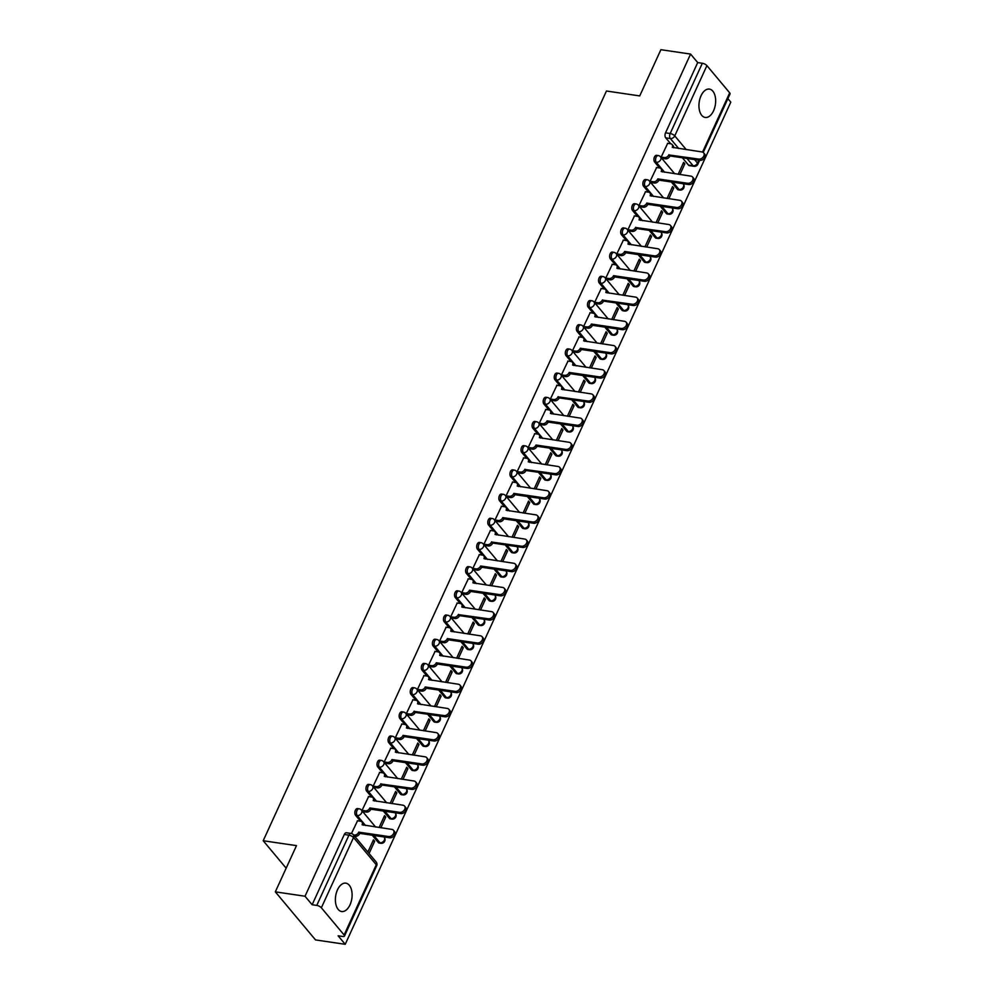 <?xml version="1.0" encoding="UTF-8"?>
<svg xmlns="http://www.w3.org/2000/svg" width="994" height="994" viewBox="0 0 994 994"><rect width="100%" height="100%" fill="white"/><g stroke="black" fill="none" stroke-linecap="round" stroke-linejoin="round"><path stroke-width="1.49" d="M350.012 904.838A14.338 8.188 98.4 0 0 345.837 883.157A14.338 8.188 98.4 0 0 337.475 889.841A14.338 8.188 98.4 0 0 341.65 911.523A14.338 8.188 98.4 0 0 350.012 904.838M713.568 110.769A14.338 8.188 98.4 0 0 709.381 89.087A14.338 8.188 98.4 0 0 701.031 95.772A14.338 8.188 98.4 0 0 705.206 117.454A14.338 8.188 98.4 0 0 713.568 110.769M357.529 808.569A3.678 2.1 98.4 0 0 355.38 810.284A3.678 2.1 98.4 0 0 355.566 815.304L357.206 815.552A3.678 2.1 -81.6 0 1 357.02 810.52A3.678 2.1 -81.6 0 1 359.169 808.805L357.529 808.569M368.6 784.378A3.678 2.1 98.4 0 0 366.463 786.092A3.678 2.1 98.4 0 0 366.649 791.112L368.289 791.361A3.678 2.1 -81.6 0 1 368.103 786.329A3.678 2.1 -81.6 0 1 370.24 784.614L368.6 784.378M379.683 760.186A3.678 2.1 98.4 0 0 377.534 761.889A3.678 2.1 98.4 0 0 377.72 766.921L379.36 767.157A3.678 2.1 -81.6 0 1 379.174 762.137A3.678 2.1 -81.6 0 1 381.323 760.422L379.683 760.186M390.754 735.982A3.678 2.1 98.4 0 0 388.617 737.697A3.678 2.1 98.4 0 0 388.803 742.729L390.443 742.965A3.678 2.1 -81.6 0 1 390.257 737.946A3.678 2.1 -81.6 0 1 392.394 736.231L390.754 735.982M401.837 711.791A3.678 2.1 98.4 0 0 399.687 713.506A3.678 2.1 98.4 0 0 399.874 718.525L401.514 718.774A3.678 2.1 -81.6 0 1 401.327 713.742A3.678 2.1 -81.6 0 1 403.477 712.039L401.837 711.791M412.908 687.599A3.678 2.1 98.4 0 0 410.771 689.314A3.678 2.1 98.4 0 0 410.957 694.334L412.597 694.582A3.678 2.1 -81.6 0 1 412.411 689.55A3.678 2.1 -81.6 0 1 414.548 687.836L412.908 687.599M423.991 663.408A3.678 2.1 98.4 0 0 421.841 665.123A3.678 2.1 98.4 0 0 422.028 670.142L423.668 670.378A3.678 2.1 -81.6 0 1 423.481 665.359A3.678 2.1 -81.6 0 1 425.631 663.644L423.991 663.408M435.061 639.204A3.678 2.1 98.4 0 0 432.924 640.919A3.678 2.1 98.4 0 0 433.111 645.951L434.751 646.187A3.678 2.1 -81.6 0 1 434.564 641.167A3.678 2.1 -81.6 0 1 436.701 639.453L435.061 639.204M446.144 615.013A3.678 2.1 98.4 0 0 443.995 616.727A3.678 2.1 98.4 0 0 444.181 621.747L445.821 621.995A3.678 2.1 -81.6 0 1 445.635 616.976A3.678 2.1 -81.6 0 1 447.785 615.261L446.144 615.013M457.215 590.821A3.678 2.1 98.4 0 0 455.078 592.536A3.678 2.1 98.4 0 0 455.264 597.556L456.905 597.804A3.678 2.1 -81.6 0 1 456.718 592.772A3.678 2.1 -81.6 0 1 458.855 591.057L457.215 590.821M468.298 566.63A3.678 2.1 98.4 0 0 466.149 568.344A3.678 2.1 98.4 0 0 466.335 573.364L467.975 573.6A3.678 2.1 -81.6 0 1 467.789 568.58A3.678 2.1 -81.6 0 1 469.938 566.866L468.298 566.63M479.369 542.426A3.678 2.1 98.4 0 0 477.232 544.14A3.678 2.1 98.4 0 0 477.418 549.173L479.058 549.409A3.678 2.1 -81.6 0 1 478.872 544.389A3.678 2.1 -81.6 0 1 481.009 542.674L479.369 542.426M490.452 518.234A3.678 2.1 98.4 0 0 488.302 519.949A3.678 2.1 98.4 0 0 488.489 524.981L490.141 525.217A3.678 2.1 -81.6 0 1 489.943 520.197A3.678 2.1 -81.6 0 1 492.092 518.483L490.452 518.234M501.523 494.043A3.678 2.1 98.4 0 0 499.386 495.757A3.678 2.1 98.4 0 0 499.572 500.777L501.212 501.026A3.678 2.1 -81.6 0 1 501.026 495.994A3.678 2.1 -81.6 0 1 503.163 494.279L501.523 494.043M512.606 469.851A3.678 2.1 98.4 0 0 510.456 471.566A3.678 2.1 98.4 0 0 510.643 476.586L512.295 476.834A3.678 2.1 -81.6 0 1 512.096 471.802A3.678 2.1 -81.6 0 1 514.246 470.087L512.606 469.851M523.676 445.647A3.678 2.1 98.4 0 0 521.539 447.362A3.678 2.1 98.4 0 0 521.726 452.394L523.366 452.63A3.678 2.1 -81.6 0 1 523.179 447.611A3.678 2.1 -81.6 0 1 525.317 445.896L523.676 445.647M534.76 421.456A3.678 2.1 98.4 0 0 532.61 423.171A3.678 2.1 98.4 0 0 532.796 428.203L534.449 428.439A3.678 2.1 -81.6 0 1 534.25 423.419A3.678 2.1 -81.6 0 1 536.4 421.704L534.76 421.456M545.83 397.265A3.678 2.1 98.4 0 0 543.693 398.979A3.678 2.1 98.4 0 0 543.88 403.999L545.52 404.247A3.678 2.1 -81.6 0 1 545.333 399.215A3.678 2.1 -81.6 0 1 547.47 397.501L545.83 397.265M556.913 373.073A3.678 2.1 98.4 0 0 554.764 374.788A3.678 2.1 98.4 0 0 554.95 379.807L556.603 380.056A3.678 2.1 -81.6 0 1 556.404 375.024A3.678 2.1 -81.6 0 1 558.553 373.309L556.913 373.073M567.984 348.882A3.678 2.1 98.4 0 0 565.847 350.584A3.678 2.1 98.4 0 0 566.033 355.616L567.673 355.852A3.678 2.1 -81.6 0 1 567.487 350.832A3.678 2.1 -81.6 0 1 569.637 349.118L567.984 348.882M579.067 324.678A3.678 2.1 98.4 0 0 576.918 326.392A3.678 2.1 98.4 0 0 577.104 331.424L578.756 331.661A3.678 2.1 -81.6 0 1 578.558 326.641A3.678 2.1 -81.6 0 1 580.707 324.926L579.067 324.678M590.138 300.486A3.678 2.1 98.4 0 0 588.001 302.201A3.678 2.1 98.4 0 0 588.187 307.221L589.827 307.469A3.678 2.1 -81.6 0 1 589.641 302.437A3.678 2.1 -81.6 0 1 591.79 300.735L590.138 300.486M601.221 276.295A3.678 2.1 98.4 0 0 599.071 278.009A3.678 2.1 98.4 0 0 599.27 283.029L600.91 283.278A3.678 2.1 -81.6 0 1 600.711 278.245A3.678 2.1 -81.6 0 1 602.861 276.531L601.221 276.295M612.292 252.103A3.678 2.1 98.4 0 0 610.154 253.818A3.678 2.1 98.4 0 0 610.341 258.838L611.981 259.074A3.678 2.1 -81.6 0 1 611.795 254.054A3.678 2.1 -81.6 0 1 613.944 252.339L612.292 252.103M623.375 227.899A3.678 2.1 98.4 0 0 621.225 229.614A3.678 2.1 98.4 0 0 621.424 234.646L623.064 234.882A3.678 2.1 -81.6 0 1 622.878 229.862A3.678 2.1 -81.6 0 1 625.015 228.148L623.375 227.899M634.445 203.708A3.678 2.1 98.4 0 0 632.308 205.423A3.678 2.1 98.4 0 0 632.495 210.442L634.135 210.691A3.678 2.1 -81.6 0 1 633.948 205.659A3.678 2.1 -81.6 0 1 636.098 203.956L634.445 203.708M645.528 179.516A3.678 2.1 98.4 0 0 643.379 181.231A3.678 2.1 98.4 0 0 643.578 186.251L645.218 186.499A3.678 2.1 -81.6 0 1 645.031 181.467A3.678 2.1 -81.6 0 1 647.169 179.752L645.528 179.516M656.599 155.325A3.678 2.1 98.4 0 0 654.462 157.04A3.678 2.1 98.4 0 0 654.648 162.059L656.288 162.295A3.678 2.1 -81.6 0 1 656.102 157.276A3.678 2.1 -81.6 0 1 658.252 155.561L656.599 155.325M275.326 891.854L296.485 845.633L263.199 840.738L606.452 91.013L639.726 95.921L660.886 49.7L690.581 54.074L305.021 896.228L275.326 891.854L315.533 939.926L345.229 944.3L730.801 102.146L727.881 98.654M345.229 944.3L338.109 935.789L342.744 936.472A3.678 1.367 -155.4 0 0 344.471 936.075A3.678 1.367 -155.4 0 0 344.11 934.994L321.36 907.783A3.678 1.367 -155.4 0 0 316.763 905.41L348.931 835.159A3.678 2.1 -81.6 0 1 351.068 833.444L346.446 832.761A3.678 2.1 -81.6 0 0 344.309 834.475L348.931 835.159A3.678 1.367 -155.4 0 1 353.529 837.52L321.36 907.783M305.021 896.228L312.141 904.739L316.763 905.41M688.482 165.079L693.116 165.762A3.678 2.1 -81.6 0 0 693.998 166.296L689.376 165.613A3.678 2.1 -81.6 0 1 688.482 165.079L682.381 157.773M667.695 143.335L661.147 157.114L664.402 157.586A3.678 2.684 -39.9 0 0 668.8 154.927L698.757 159.09A4.224 3.094 -39.9 0 0 703.218 157.027A4.224 3.094 -39.9 0 0 703.628 152.815A4.224 3.094 -39.9 0 0 702.025 151.958L672.279 147.323A3.678 2.684 -39.9 0 0 672.118 144.528A3.678 2.684 -39.9 0 0 670.714 143.782L665.731 137.868L670.354 138.551A3.678 2.1 -81.6 0 1 670.167 133.519L702.336 63.268A3.678 1.367 24.6 0 1 706.92 65.629L729.683 92.84A3.678 1.367 24.6 0 1 730.043 93.933L703.243 152.442M702.336 63.268L697.701 62.585L690.581 54.074M661.147 157.114L662.426 158.394M668.85 198.725L673.746 188.015L672.006 187.754M673.746 188.015L672.54 186.574L667.098 198.465M656.624 167.539L650.076 181.306L651.343 182.585M657.779 222.917L662.675 212.207L660.923 211.958M662.675 212.207L661.47 210.765L656.028 222.656M645.541 191.73L638.993 205.497L640.273 206.777M646.696 247.108L651.592 236.41L649.852 236.15M651.592 236.41L650.387 234.969L644.944 246.847M634.47 215.922L627.922 229.689L629.19 230.981M635.613 271.3L640.521 260.602L638.769 260.341M640.521 260.602L639.316 259.161L633.874 271.051M623.387 240.113L616.839 253.88L618.119 255.172M624.543 295.504L629.438 284.793L627.699 284.532M629.438 284.793L628.233 283.352L622.791 295.243M612.316 264.317L605.756 278.084L607.036 279.364M613.46 319.695L618.367 308.985L616.615 308.736M618.367 308.985L617.162 307.544L611.72 319.434M601.233 288.508L594.685 302.275L595.965 303.555M602.389 343.887L607.284 333.189L605.545 332.928M607.284 333.189L606.079 331.735L600.637 343.626M590.163 312.7L583.602 326.467L584.882 327.759M591.306 368.078L596.214 357.38L594.462 357.119M596.214 357.38L595.008 355.939L589.566 367.83M579.08 336.891L572.532 350.658L573.811 351.951M580.235 392.282L585.131 381.572L583.391 381.311M585.131 381.572L583.925 380.13L578.483 392.021M568.009 361.095L561.448 374.862L562.728 376.142M569.152 416.474L574.06 405.763L572.308 405.515M574.06 405.763L572.855 404.322L567.412 416.213M556.926 385.287L550.378 399.054L551.658 400.333M558.081 440.665L562.977 429.955L561.237 429.706M562.977 429.955L561.772 428.513L556.329 440.404M545.855 409.478L539.295 423.245L540.574 424.537M546.998 464.857L551.906 454.159L550.154 453.898M551.906 454.159L550.701 452.717L545.259 464.608M534.772 433.67L528.224 447.437L529.504 448.729M535.928 489.048L540.823 478.35L539.083 478.089M540.823 478.35L539.618 476.909L534.176 488.799M523.701 457.874L517.141 471.641L518.421 472.92M524.844 513.252L529.752 502.542L528 502.281M529.752 502.542L528.547 501.1L523.105 512.991M512.618 482.065L506.07 495.832L507.35 497.112M513.774 537.443L518.669 526.733L516.93 526.485M518.669 526.733L517.464 525.292L512.022 537.182M501.548 506.257L494.987 520.024L496.267 521.316M502.691 561.635L507.599 550.937L505.847 550.676M507.599 550.937L506.393 549.496L500.951 561.374M490.464 530.448L483.916 544.215L485.196 545.507M491.62 585.826L496.515 575.128L494.776 574.867M496.515 575.128L495.31 573.687L489.868 585.578M479.381 554.64L472.833 568.419L474.113 569.699M480.537 610.03L485.445 599.32L483.693 599.059M485.445 599.32L484.24 597.879L478.797 609.769M468.311 578.843L461.763 592.61L463.042 593.89M469.466 634.222L474.362 623.511L472.61 623.263M474.362 623.511L473.156 622.07L467.714 633.961M457.228 603.035L450.68 616.802L451.959 618.082M458.383 658.413L463.291 647.715L461.539 647.454M463.291 647.715L462.086 646.274L456.644 658.152M446.157 627.226L439.609 640.993L440.889 642.286M447.312 682.605L452.208 671.907L450.456 671.646M452.208 671.907L451.003 670.465L445.56 682.356M435.074 651.418L428.526 665.185L429.806 666.477M436.229 706.809L441.137 696.098L439.385 695.837M441.137 696.098L439.932 694.657L434.477 706.548M424.003 675.622L417.455 689.389L418.735 690.668M425.159 731L430.054 720.29L428.302 720.041M430.054 720.29L428.849 718.848L423.407 730.739M412.92 699.813L406.372 713.58L407.652 714.86M414.076 755.191L418.983 744.494L417.231 744.233M418.983 744.494L417.778 743.04L412.324 754.931M401.849 724.005L395.301 737.772L396.581 739.064M403.005 779.383L407.9 768.685L406.148 768.424M407.9 768.685L406.695 767.244L401.253 779.134M390.766 748.196L384.218 761.963L385.498 763.255M391.922 803.587L396.83 792.877L395.078 792.616M396.83 792.877L395.624 791.435L390.17 803.326M379.696 772.4L373.148 786.167L374.427 787.447M380.851 827.778L385.747 817.068L383.995 816.819M385.747 817.068L384.541 815.627L379.099 827.517M368.612 796.592L362.064 810.359L363.344 811.638M369.072 853.511L374.676 841.259L372.924 841.011M374.676 841.259L373.471 839.818L367.867 852.057M357.542 820.783L351.466 833.519M378.329 842.514L379.969 842.763A3.678 2.1 -81.6 0 0 380.851 843.297L379.211 843.049A3.678 2.1 98.4 0 1 378.329 842.514L372.216 835.221M360.511 821.218L355.566 815.304M389.399 818.323L391.052 818.571A3.678 2.1 -81.6 0 0 391.934 819.106L390.294 818.857A3.678 2.1 98.4 0 1 389.399 818.323L383.299 811.017M371.594 797.026L366.649 791.112M400.483 794.131L402.123 794.368A3.678 2.1 -81.6 0 0 403.005 794.902L401.365 794.666A3.678 2.1 98.4 0 1 400.483 794.131L394.369 786.826M373.148 786.167L376.391 786.639A3.678 2.684 -39.9 0 0 380.801 783.98L410.758 788.143A4.224 3.094 -39.9 0 0 415.206 786.08A4.224 3.094 -39.9 0 0 415.629 781.868A4.224 3.094 -39.9 0 0 414.013 781.011L384.28 776.376A3.678 2.684 -39.9 0 0 384.119 773.581A3.678 2.684 -39.9 0 0 382.715 772.835L377.72 766.921M411.566 769.94L413.206 770.176A3.678 2.1 -81.6 0 0 414.088 770.71L412.448 770.474A3.678 2.1 98.4 0 1 411.566 769.94L405.453 762.634M393.748 748.644L388.803 742.729M422.636 745.736L424.276 745.985A3.678 2.1 -81.6 0 0 425.159 746.519L423.519 746.27A3.678 2.1 98.4 0 1 422.636 745.736L416.523 738.443M404.819 724.44L399.874 718.525M433.719 721.545L435.36 721.793A3.678 2.1 -81.6 0 0 436.242 722.327L434.602 722.079A3.678 2.1 98.4 0 1 433.719 721.545L427.606 714.239M406.372 713.58L409.627 714.065A3.678 2.684 -39.9 0 0 414.026 711.393L443.983 715.556A4.224 3.094 -39.9 0 0 448.443 713.493A4.224 3.094 -39.9 0 0 448.866 709.281A4.224 3.094 -39.9 0 0 447.25 708.424L417.505 703.802A3.678 2.684 -39.9 0 0 417.343 701.006A3.678 2.684 -39.9 0 0 415.939 700.261L410.957 694.334M444.79 697.353L446.43 697.589A3.678 2.1 -81.6 0 0 447.312 698.123L445.672 697.887A3.678 2.1 98.4 0 1 444.79 697.353L438.689 690.047M426.973 676.057L422.028 670.142M455.873 673.162L457.513 673.398A3.678 2.1 -81.6 0 0 458.396 673.932L456.755 673.696A3.678 2.1 98.4 0 1 455.873 673.162L449.76 665.856M438.056 651.865L433.111 645.951M466.944 648.958L468.584 649.206A3.678 2.1 -81.6 0 0 469.466 649.741L467.826 649.492A3.678 2.1 98.4 0 1 466.944 648.958L460.843 641.664M449.126 627.661L444.181 621.747M478.027 624.766L479.667 625.015A3.678 2.1 -81.6 0 0 480.549 625.549L478.909 625.301A3.678 2.1 98.4 0 1 478.027 624.766L471.914 617.473M450.68 616.802L453.935 617.286A3.678 2.684 -39.9 0 0 458.333 614.615L488.29 618.777A4.224 3.094 -39.9 0 0 492.751 616.715A4.224 3.094 -39.9 0 0 493.173 612.503A4.224 3.094 -39.9 0 0 491.558 611.645L461.812 607.023A3.678 2.684 -39.9 0 0 461.651 604.228A3.678 2.684 -39.9 0 0 460.247 603.482L455.264 597.556M489.098 600.575L490.738 600.811A3.678 2.1 -81.6 0 0 491.62 601.345L489.98 601.109A3.678 2.1 98.4 0 1 489.098 600.575L482.997 593.269M471.28 579.278L466.335 573.364M500.181 576.383L501.821 576.619A3.678 2.1 -81.6 0 0 502.703 577.154L501.063 576.918A3.678 2.1 98.4 0 1 500.181 576.383L494.068 569.077M482.363 555.087L477.418 549.173M511.251 552.179L512.892 552.428A3.678 2.1 -81.6 0 0 513.774 552.962L512.134 552.726A3.678 2.1 98.4 0 1 511.251 552.179L505.151 544.886M483.916 544.215L487.159 544.7A3.678 2.684 -39.9 0 0 491.57 542.041L521.527 546.203A4.224 3.094 -39.9 0 0 525.975 544.128A4.224 3.094 -39.9 0 0 526.398 539.916A4.224 3.094 -39.9 0 0 524.795 539.071L495.049 534.437A3.678 2.684 -39.9 0 0 494.888 531.641A3.678 2.684 -39.9 0 0 493.484 530.895L488.489 524.981M522.335 527.988L523.975 528.236A3.678 2.1 -81.6 0 0 524.857 528.771L523.217 528.522A3.678 2.1 98.4 0 1 522.335 527.988L516.221 520.694M504.517 506.691L499.572 500.777M533.405 503.796L535.045 504.033A3.678 2.1 -81.6 0 0 535.928 504.579L534.287 504.331A3.678 2.1 98.4 0 1 533.405 503.796L527.305 496.491M515.6 482.5L510.643 476.586M544.488 479.605L546.128 479.841A3.678 2.1 -81.6 0 0 547.011 480.375L545.371 480.139A3.678 2.1 98.4 0 1 544.488 479.605L538.375 472.299M517.141 471.641L520.396 472.113A3.678 2.684 -39.9 0 0 524.795 469.454L554.751 473.616A4.224 3.094 -39.9 0 0 559.212 471.554A4.224 3.094 -39.9 0 0 559.634 467.342A4.224 3.094 -39.9 0 0 558.019 466.484L528.274 461.85A3.678 2.684 -39.9 0 0 528.112 459.054A3.678 2.684 -39.9 0 0 526.721 458.309L521.726 452.394M555.559 455.414L557.199 455.65A3.678 2.1 -81.6 0 0 558.081 456.184L556.441 455.948A3.678 2.1 98.4 0 1 555.559 455.414L549.458 448.108M537.754 434.117L532.796 428.203M566.642 431.21L568.282 431.458A3.678 2.1 -81.6 0 0 569.164 431.992L567.524 431.744A3.678 2.1 98.4 0 1 566.642 431.21L560.529 423.916M548.825 409.913L543.88 403.999M577.713 407.018L579.353 407.267A3.678 2.1 -81.6 0 0 580.247 407.801L578.595 407.552A3.678 2.1 98.4 0 1 577.713 407.018L571.612 399.712M550.378 399.054L553.621 399.538A3.678 2.684 -39.9 0 0 558.032 396.867L587.988 401.029A4.224 3.094 -39.9 0 0 592.449 398.967A4.224 3.094 -39.9 0 0 592.859 394.755A4.224 3.094 -39.9 0 0 591.256 393.897L561.511 389.275A3.678 2.684 -39.9 0 0 561.349 386.467A3.678 2.684 -39.9 0 0 559.945 385.734L554.95 379.807M588.796 382.827L590.436 383.063A3.678 2.1 -81.6 0 0 591.318 383.597L589.678 383.361A3.678 2.1 98.4 0 1 588.796 382.827L582.683 375.521M570.978 361.53L566.033 355.616M599.867 358.635L601.507 358.871A3.678 2.1 -81.6 0 0 602.401 359.406L600.749 359.169A3.678 2.1 98.4 0 1 599.867 358.635L593.766 351.329M582.062 337.339L577.104 331.424M610.95 334.431L612.59 334.68A3.678 2.1 -81.6 0 0 613.472 335.214L611.832 334.966A3.678 2.1 98.4 0 1 610.95 334.431L604.837 327.138M593.132 313.135L588.187 307.221M622.02 310.24L623.66 310.488A3.678 2.1 -81.6 0 0 624.555 311.023L622.903 310.774A3.678 2.1 98.4 0 1 622.02 310.24L615.92 302.934M594.685 302.275L597.941 302.76A3.678 2.684 -39.9 0 0 602.339 300.089L632.296 304.251A4.224 3.094 -39.9 0 0 636.756 302.188A4.224 3.094 -39.9 0 0 637.166 297.976A4.224 3.094 -39.9 0 0 635.564 297.119L605.818 292.497A3.678 2.684 -39.9 0 0 605.657 289.689A3.678 2.684 -39.9 0 0 604.253 288.956L599.27 283.029M633.103 286.048L634.744 286.284A3.678 2.1 -81.6 0 0 635.626 286.819L633.986 286.583A3.678 2.1 98.4 0 1 633.103 286.048L626.99 278.742M615.286 264.752L610.341 258.838M644.174 261.857L645.814 262.093A3.678 2.1 -81.6 0 0 646.709 262.627L645.056 262.391A3.678 2.1 98.4 0 1 644.174 261.857L638.073 254.551M626.369 240.56L621.424 234.646M655.257 237.653L656.897 237.901A3.678 2.1 -81.6 0 0 657.779 238.436L656.139 238.187A3.678 2.1 98.4 0 1 655.257 237.653L649.144 230.359M627.922 229.689L631.165 230.173A3.678 2.684 -39.9 0 0 635.576 227.514L665.52 231.677A4.224 3.094 -39.9 0 0 669.981 229.602A4.224 3.094 -39.9 0 0 670.403 225.389A4.224 3.094 -39.9 0 0 668.788 224.532L639.055 219.91A3.678 2.684 -39.9 0 0 638.881 217.114A3.678 2.684 -39.9 0 0 637.489 216.369L632.495 210.442M666.328 213.462L667.968 213.71A3.678 2.1 -81.6 0 0 668.863 214.244L667.222 213.996A3.678 2.1 98.4 0 1 666.328 213.462L660.227 206.168M648.523 192.165L643.578 186.251M677.411 189.27L679.051 189.506A3.678 2.1 -81.6 0 0 679.933 190.04L678.293 189.804A3.678 2.1 98.4 0 1 677.411 189.27L671.298 181.964M659.594 167.974L654.648 162.059M286.16 868.184L263.199 840.738M679.933 174.522L684.829 163.824L683.077 163.563M684.829 163.824L683.624 162.382L678.181 174.273M312.141 904.739L344.309 834.475M697.701 62.585L665.533 132.836A3.678 2.1 98.4 0 0 665.731 137.868M668.912 154.691L669.844 156.182A3.678 2.684 140.1 0 1 665.446 158.841L662.19 158.357M672.118 144.528L673.162 145.783A3.678 2.684 140.1 0 1 673.597 147.771M703.628 152.815L704.671 154.058A4.224 3.094 140.1 0 1 704.261 158.27A4.224 3.094 140.1 0 1 699.801 160.345L669.956 155.946M667.471 143.31L670.714 143.782M650.076 181.306L653.319 181.778A3.678 2.684 -39.9 0 0 657.73 179.119L658.774 180.374A3.678 2.684 140.1 0 1 654.363 183.033L651.12 182.561M657.829 178.883L687.674 183.281A4.224 3.094 -39.9 0 0 692.135 181.219A4.224 3.094 -39.9 0 0 692.557 177.007A4.224 3.094 -39.9 0 0 690.942 176.149L661.209 171.527A3.678 2.684 -39.9 0 0 661.035 168.719L662.079 169.974A3.678 2.684 140.1 0 1 662.513 171.962M692.557 177.007L693.601 178.249A4.224 3.094 140.1 0 1 693.178 182.461A4.224 3.094 140.1 0 1 688.73 184.536L658.873 180.138M661.035 168.719A3.678 2.684 -39.9 0 0 659.643 167.974L656.388 167.501M638.993 205.497L642.248 205.982A3.678 2.684 -39.9 0 0 646.647 203.31L647.69 204.565A3.678 2.684 140.1 0 1 643.292 207.224L640.037 206.752M646.759 203.087L676.603 207.473A4.224 3.094 -39.9 0 0 681.064 205.41A4.224 3.094 -39.9 0 0 681.474 201.198A4.224 3.094 -39.9 0 0 679.871 200.341L650.126 195.719A3.678 2.684 -39.9 0 0 649.964 192.923L651.008 194.165A3.678 2.684 140.1 0 1 651.443 196.153M681.474 201.198L682.518 202.453A4.224 3.094 140.1 0 1 682.108 206.665A4.224 3.094 140.1 0 1 677.647 208.728L647.802 204.329M649.964 192.923A3.678 2.684 -39.9 0 0 648.56 192.177L645.317 191.693M635.675 227.278L636.62 228.757A3.678 2.684 140.1 0 1 632.209 231.416L628.966 230.943M638.881 217.114L639.925 218.357A3.678 2.684 140.1 0 1 640.36 220.345M670.403 225.389L671.447 226.644A4.224 3.094 140.1 0 1 671.025 230.857A4.224 3.094 140.1 0 1 666.576 232.919L636.719 228.521M634.234 215.884L637.489 216.369M616.839 253.892L620.094 254.365A3.678 2.684 -39.9 0 0 624.493 251.706L625.537 252.948A3.678 2.684 140.1 0 1 621.138 255.62L617.883 255.135M624.605 251.47L654.45 255.868A4.224 3.094 -39.9 0 0 658.91 253.805A4.224 3.094 -39.9 0 0 659.32 249.593A4.224 3.094 -39.9 0 0 657.717 248.736L627.972 244.102A3.678 2.684 -39.9 0 0 627.81 241.306L628.854 242.561A3.678 2.684 140.1 0 1 629.277 244.549M659.32 249.593L660.364 250.836A4.224 3.094 140.1 0 1 659.954 255.048A4.224 3.094 140.1 0 1 655.493 257.123L625.648 252.725M627.81 241.306A3.678 2.684 -39.9 0 0 626.406 240.56L623.163 240.088M605.768 278.084L609.011 278.556A3.678 2.684 -39.9 0 0 613.422 275.897L614.466 277.152A3.678 2.684 140.1 0 1 610.055 279.811L606.812 279.326M613.522 275.661L643.366 280.06A4.224 3.094 -39.9 0 0 647.827 277.997A4.224 3.094 -39.9 0 0 648.25 273.785A4.224 3.094 -39.9 0 0 646.634 272.928L616.901 268.293A3.678 2.684 -39.9 0 0 616.727 265.497L617.771 266.752A3.678 2.684 140.1 0 1 618.206 268.74M648.25 273.785L649.293 275.027A4.224 3.094 140.1 0 1 648.871 279.239A4.224 3.094 140.1 0 1 644.41 281.314L614.565 276.916M616.727 265.497A3.678 2.684 -39.9 0 0 615.336 264.752L612.08 264.28M602.451 299.865L603.383 301.344A3.678 2.684 140.1 0 1 598.984 304.002L595.729 303.53M605.657 289.689L606.7 290.944A3.678 2.684 140.1 0 1 607.123 292.932M637.166 297.976L638.21 299.231A4.224 3.094 140.1 0 1 637.8 303.443A4.224 3.094 140.1 0 1 633.34 305.506L603.495 301.107M601.01 288.471L604.253 288.956M583.615 326.467L586.858 326.951A3.678 2.684 -39.9 0 0 591.268 324.292L592.312 325.535A3.678 2.684 140.1 0 1 587.901 328.194L584.658 327.722M591.368 324.056L621.213 328.455A4.224 3.094 -39.9 0 0 625.673 326.38A4.224 3.094 -39.9 0 0 626.096 322.168A4.224 3.094 -39.9 0 0 624.481 321.31L594.747 316.688A3.678 2.684 -39.9 0 0 594.574 313.893L595.617 315.135A3.678 2.684 140.1 0 1 596.052 317.123M626.096 322.168L627.139 323.423A4.224 3.094 140.1 0 1 626.717 327.635A4.224 3.094 140.1 0 1 622.256 329.697L592.412 325.299M594.574 313.893A3.678 2.684 -39.9 0 0 593.182 313.147L589.927 312.663M572.532 350.671L575.774 351.143A3.678 2.684 -39.9 0 0 580.185 348.484L581.229 349.726A3.678 2.684 140.1 0 1 576.831 352.398L573.575 351.913M580.297 348.248L610.142 352.646A4.224 3.094 -39.9 0 0 614.603 350.584A4.224 3.094 -39.9 0 0 615.013 346.359A4.224 3.094 -39.9 0 0 613.41 345.514L583.664 340.88A3.678 2.684 -39.9 0 0 583.503 338.084L584.547 339.339A3.678 2.684 140.1 0 1 584.969 341.327M615.013 346.359L616.056 347.614A4.224 3.094 140.1 0 1 615.646 351.826A4.224 3.094 140.1 0 1 611.186 353.889L581.341 349.503M583.503 338.084A3.678 2.684 -39.9 0 0 582.099 337.339L578.856 336.867M561.461 374.862L564.704 375.334A3.678 2.684 -39.9 0 0 569.115 372.675L570.158 373.93A3.678 2.684 140.1 0 1 565.748 376.589L562.505 376.105M569.214 372.439L599.059 376.838A4.224 3.094 -39.9 0 0 603.52 374.775A4.224 3.094 -39.9 0 0 603.942 370.563A4.224 3.094 -39.9 0 0 602.327 369.706L572.594 365.071A3.678 2.684 -39.9 0 0 572.42 362.276L573.463 363.531A3.678 2.684 140.1 0 1 573.898 365.519M603.942 370.563L604.986 371.806A4.224 3.094 140.1 0 1 604.563 376.018A4.224 3.094 140.1 0 1 600.103 378.093L570.258 373.694M572.42 362.276A3.678 2.684 -39.9 0 0 571.028 361.53L567.773 361.058M558.143 396.643L559.075 398.122A3.678 2.684 140.1 0 1 554.677 400.781L551.422 400.309M561.349 386.467L562.393 387.722A3.678 2.684 140.1 0 1 562.815 389.71M592.859 394.755L593.903 396.01A4.224 3.094 140.1 0 1 593.493 400.222A4.224 3.094 140.1 0 1 589.032 402.284L559.187 397.886M556.69 385.25L559.945 385.734M539.307 423.245L542.55 423.73A3.678 2.684 -39.9 0 0 546.948 421.058L548.005 422.313A3.678 2.684 140.1 0 1 543.594 424.972L540.351 424.5M547.06 420.835L576.905 425.233A4.224 3.094 -39.9 0 0 581.366 423.158A4.224 3.094 -39.9 0 0 581.788 418.946A4.224 3.094 -39.9 0 0 580.173 418.089L550.44 413.467A3.678 2.684 -39.9 0 0 550.266 410.671L551.31 411.914A3.678 2.684 140.1 0 1 551.745 413.902M581.788 418.946L582.832 420.201A4.224 3.094 140.1 0 1 582.409 424.413A4.224 3.094 140.1 0 1 577.949 426.476L548.104 422.077M550.266 410.671A3.678 2.684 -39.9 0 0 548.874 409.926L545.619 409.441M528.224 447.437L531.467 447.921A3.678 2.684 -39.9 0 0 535.878 445.262L536.922 446.505A3.678 2.684 140.1 0 1 532.523 449.176L529.268 448.692M535.99 445.026L565.834 449.425A4.224 3.094 -39.9 0 0 570.295 447.35A4.224 3.094 -39.9 0 0 570.705 443.138A4.224 3.094 -39.9 0 0 569.102 442.293L539.357 437.658A3.678 2.684 -39.9 0 0 539.195 434.863L540.239 436.117A3.678 2.684 140.1 0 1 540.661 438.106M570.705 443.138L571.749 444.393A4.224 3.094 140.1 0 1 571.339 448.605A4.224 3.094 140.1 0 1 566.878 450.667L537.033 446.281M539.195 434.863A3.678 2.684 -39.9 0 0 537.791 434.117L534.536 433.645M524.907 469.218L525.851 470.709A3.678 2.684 140.1 0 1 521.44 473.368L518.197 472.883M528.112 459.054L529.156 460.309A3.678 2.684 140.1 0 1 529.591 462.297M559.634 467.342L560.678 468.584A4.224 3.094 140.1 0 1 560.256 472.796A4.224 3.094 140.1 0 1 555.795 474.871L525.95 470.473M523.465 457.836L526.721 458.309M506.07 495.832L509.313 496.304A3.678 2.684 -39.9 0 0 513.724 493.645L514.768 494.9A3.678 2.684 140.1 0 1 510.369 497.559L507.114 497.087M513.836 493.409L543.681 497.808A4.224 3.094 -39.9 0 0 548.141 495.745A4.224 3.094 -39.9 0 0 548.551 491.533A4.224 3.094 -39.9 0 0 546.948 490.676L517.203 486.054A3.678 2.684 -39.9 0 0 517.042 483.246L518.085 484.5A3.678 2.684 140.1 0 1 518.508 486.488M548.551 491.533L549.595 492.776A4.224 3.094 140.1 0 1 549.185 497A4.224 3.094 140.1 0 1 544.724 499.063L514.88 494.664M517.042 483.246A3.678 2.684 -39.9 0 0 515.637 482.512L512.382 482.028M494.987 520.024L498.242 520.508A3.678 2.684 -39.9 0 0 502.641 517.837L503.697 519.092A3.678 2.684 140.1 0 1 499.286 521.751L496.043 521.278M502.753 517.613L532.598 521.999A4.224 3.094 -39.9 0 0 537.058 519.937A4.224 3.094 -39.9 0 0 537.481 515.724A4.224 3.094 -39.9 0 0 535.865 514.867L506.12 510.245A3.678 2.684 -39.9 0 0 505.958 507.449L507.002 508.692A3.678 2.684 140.1 0 1 507.437 510.68M537.481 515.724L538.524 516.979A4.224 3.094 140.1 0 1 538.102 521.191A4.224 3.094 140.1 0 1 533.641 523.254L503.796 518.856M505.958 507.449A3.678 2.684 -39.9 0 0 504.567 506.704L501.311 506.219M491.67 541.805L492.614 543.283A3.678 2.684 140.1 0 1 488.216 545.954L484.96 545.47M494.888 531.641L495.931 532.883A3.678 2.684 140.1 0 1 496.354 534.884M526.398 539.916L527.441 541.171A4.224 3.094 140.1 0 1 527.031 545.383A4.224 3.094 140.1 0 1 522.571 547.446L492.726 543.059M490.228 530.411L493.484 530.895M472.833 568.419L476.089 568.891A3.678 2.684 -39.9 0 0 480.487 566.232L481.543 567.487A3.678 2.684 140.1 0 1 477.132 570.146L473.889 569.661M480.599 565.996L510.444 570.394A4.224 3.094 -39.9 0 0 514.904 568.332A4.224 3.094 -39.9 0 0 515.327 564.12A4.224 3.094 -39.9 0 0 513.712 563.263L483.966 558.628A3.678 2.684 -39.9 0 0 483.805 555.832L484.848 557.087A3.678 2.684 140.1 0 1 485.283 559.075M515.327 564.12L516.371 565.362A4.224 3.094 140.1 0 1 515.948 569.574A4.224 3.094 140.1 0 1 511.488 571.649L481.643 567.251M483.805 555.832A3.678 2.684 -39.9 0 0 482.401 555.087L479.158 554.615M461.763 592.61L465.006 593.083A3.678 2.684 -39.9 0 0 469.416 590.424L470.46 591.678A3.678 2.684 140.1 0 1 466.062 594.337L462.806 593.865M469.516 590.188L499.373 594.586A4.224 3.094 -39.9 0 0 503.821 592.523A4.224 3.094 -39.9 0 0 504.244 588.311A4.224 3.094 -39.9 0 0 502.641 587.454L472.896 582.832A3.678 2.684 -39.9 0 0 472.734 580.024L473.778 581.279A3.678 2.684 140.1 0 1 474.2 583.267M504.244 588.311L505.287 589.554A4.224 3.094 140.1 0 1 504.877 593.766A4.224 3.094 140.1 0 1 500.417 595.841L470.572 591.442M472.734 580.024A3.678 2.684 -39.9 0 0 471.33 579.278L468.075 578.806M458.445 614.391L459.39 615.87A3.678 2.684 140.1 0 1 454.979 618.529L451.736 618.057M461.651 604.228L462.695 605.47A3.678 2.684 140.1 0 1 463.129 607.458M493.173 612.503L494.217 613.758A4.224 3.094 140.1 0 1 493.794 617.97A4.224 3.094 140.1 0 1 489.334 620.032L459.489 615.634M457.004 602.998L460.247 603.482M439.609 640.993L442.852 641.478A3.678 2.684 -39.9 0 0 447.263 638.819L448.306 640.061A3.678 2.684 140.1 0 1 443.896 642.72L440.653 642.248M447.362 638.583L477.219 642.981A4.224 3.094 -39.9 0 0 481.668 640.906A4.224 3.094 -39.9 0 0 482.09 636.694A4.224 3.094 -39.9 0 0 480.487 635.837L450.742 631.215A3.678 2.684 -39.9 0 0 450.58 628.419L451.624 629.662A3.678 2.684 140.1 0 1 452.046 631.65M482.09 636.694L483.134 637.949A4.224 3.094 140.1 0 1 482.724 642.161A4.224 3.094 140.1 0 1 478.263 644.224L448.418 639.825M450.58 628.419A3.678 2.684 -39.9 0 0 449.176 627.674L445.921 627.189M428.526 665.197L431.781 665.669A3.678 2.684 -39.9 0 0 436.18 663.01L437.223 664.253A3.678 2.684 140.1 0 1 432.825 666.924L429.582 666.44M436.291 662.774L466.136 667.173A4.224 3.094 -39.9 0 0 470.597 665.11A4.224 3.094 -39.9 0 0 471.019 660.898A4.224 3.094 -39.9 0 0 469.404 660.041L439.659 655.406A3.678 2.684 -39.9 0 0 439.497 652.611L440.541 653.866A3.678 2.684 140.1 0 1 440.976 655.854M471.019 660.898L472.063 662.141A4.224 3.094 140.1 0 1 471.641 666.353A4.224 3.094 140.1 0 1 467.18 668.428L437.335 664.029M439.497 652.611A3.678 2.684 -39.9 0 0 438.093 651.865L434.85 651.393M417.455 689.389L420.698 689.861A3.678 2.684 -39.9 0 0 425.109 687.202L426.153 688.457A3.678 2.684 140.1 0 1 421.742 691.116L418.499 690.631M425.208 686.966L455.066 691.364A4.224 3.094 -39.9 0 0 459.514 689.302A4.224 3.094 -39.9 0 0 459.936 685.09A4.224 3.094 -39.9 0 0 458.321 684.232L428.588 679.598A3.678 2.684 -39.9 0 0 428.426 676.802L429.47 678.057A3.678 2.684 140.1 0 1 429.893 680.045M459.936 685.09L460.98 686.332A4.224 3.094 140.1 0 1 460.57 690.544A4.224 3.094 140.1 0 1 456.109 692.619L426.264 688.221M428.426 676.802A3.678 2.684 -39.9 0 0 427.022 676.057L423.767 675.585M414.138 711.17L415.07 712.648A3.678 2.684 140.1 0 1 410.671 715.307L407.416 714.835M417.343 701.006L418.387 702.249A3.678 2.684 140.1 0 1 418.822 704.237M448.866 709.281L449.909 710.536A4.224 3.094 140.1 0 1 449.487 714.748A4.224 3.094 140.1 0 1 445.026 716.811L415.181 712.412M412.696 699.776L415.939 700.261M395.301 737.772L398.544 738.256A3.678 2.684 -39.9 0 0 402.955 735.597L403.999 736.84A3.678 2.684 140.1 0 1 399.588 739.499L396.345 739.027M403.055 735.361L432.912 739.76A4.224 3.094 -39.9 0 0 437.36 737.685A4.224 3.094 -39.9 0 0 437.782 733.473A4.224 3.094 -39.9 0 0 436.167 732.615L406.434 727.993A3.678 2.684 -39.9 0 0 406.273 725.198L407.316 726.44A3.678 2.684 140.1 0 1 407.739 728.428M437.782 733.473L438.826 734.728A4.224 3.094 140.1 0 1 438.416 738.94A4.224 3.094 140.1 0 1 433.956 741.002L404.111 736.604M406.273 725.198A3.678 2.684 -39.9 0 0 404.869 724.452L401.613 723.967M384.218 761.976L387.474 762.448A3.678 2.684 -39.9 0 0 391.872 759.789L392.916 761.031A3.678 2.684 140.1 0 1 388.517 763.703L385.262 763.218M391.984 759.553L421.829 763.951A4.224 3.094 -39.9 0 0 426.289 761.889A4.224 3.094 -39.9 0 0 426.699 757.664A4.224 3.094 -39.9 0 0 425.097 756.819L395.351 752.185A3.678 2.684 -39.9 0 0 395.19 749.389L396.233 750.644A3.678 2.684 140.1 0 1 396.668 752.632M426.699 757.664L427.755 758.919A4.224 3.094 140.1 0 1 427.333 763.131A4.224 3.094 140.1 0 1 422.872 765.194L393.028 760.808M395.19 749.389A3.678 2.684 -39.9 0 0 393.786 748.644L390.543 748.171M380.901 783.744L381.845 785.235A3.678 2.684 140.1 0 1 377.434 787.894L374.191 787.41M384.119 773.581L385.163 774.835A3.678 2.684 140.1 0 1 385.585 776.823M415.629 781.868L416.672 783.11A4.224 3.094 140.1 0 1 416.262 787.323A4.224 3.094 140.1 0 1 411.802 789.398L381.944 784.999M379.459 772.363L382.715 772.835M362.064 810.359L365.32 810.843A3.678 2.684 -39.9 0 0 369.718 808.172L370.762 809.427A3.678 2.684 140.1 0 1 366.364 812.086L363.108 811.613M369.83 807.948L399.675 812.334A4.224 3.094 -39.9 0 0 404.136 810.272A4.224 3.094 -39.9 0 0 404.546 806.059A4.224 3.094 -39.9 0 0 402.943 805.202L373.197 800.58A3.678 2.684 -39.9 0 0 373.036 797.772L374.079 799.027A3.678 2.684 140.1 0 1 374.514 801.015M404.546 806.059L405.602 807.314A4.224 3.094 140.1 0 1 405.179 811.526A4.224 3.094 140.1 0 1 400.719 813.589L370.874 809.191M373.036 797.772A3.678 2.684 -39.9 0 0 371.632 797.039L368.389 796.554M353.529 834.923L354.237 835.035A3.678 2.684 -39.9 0 0 358.648 832.376L359.691 833.618A3.678 2.684 140.1 0 1 355.28 836.277L354.572 836.178M358.747 832.14L388.604 836.538A4.224 3.094 -39.9 0 0 393.052 834.463A4.224 3.094 -39.9 0 0 393.475 830.251A4.224 3.094 -39.9 0 0 391.86 829.394L362.127 824.771A3.678 2.684 -39.9 0 0 361.953 821.976L363.009 823.218A3.678 2.684 140.1 0 1 363.431 825.206M393.475 830.251L394.519 831.506A4.224 3.094 140.1 0 1 394.096 835.718A4.224 3.094 140.1 0 1 389.648 837.78L359.791 833.382M361.953 821.976A3.678 2.684 -39.9 0 0 360.561 821.23L357.306 820.746M344.11 934.994L376.279 864.73L353.529 837.52A3.678 2.684 -39.9 0 0 353.355 834.724A3.678 3.678 0 0 0 351.068 833.444M694.57 159.574L697.515 163.091A3.678 2.684 140.1 0 1 693.116 165.762L687.003 158.456M678.691 148.516L670.354 138.551A3.678 2.684 140.1 0 0 674.752 135.88L686.258 149.634M693.998 166.296A3.678 3.678 0 0 0 697.875 164.184A3.678 1.367 24.6 0 0 697.515 163.091L698.844 160.196M702.559 152.082L729.683 92.84M706.92 65.629L674.752 135.88A3.678 1.367 -155.4 0 0 670.167 133.519L665.533 132.836M380.851 843.297A3.678 3.678 0 0 0 384.206 837.296A3.678 2.684 -39.9 0 1 384.38 840.104A3.678 2.684 -39.9 0 1 379.969 842.763L373.868 835.457M365.556 825.517L357.206 815.552A3.678 2.684 -39.9 0 0 361.617 812.893A3.678 2.684 140.1 0 0 361.456 810.085A3.678 3.678 0 0 0 359.169 808.805M391.934 819.106A3.678 3.678 0 0 0 395.289 813.104A3.678 2.684 -39.9 0 1 395.45 815.9A3.678 2.684 -39.9 0 1 391.052 818.571L384.939 811.266M376.627 801.326L368.289 791.361A3.678 2.684 -39.9 0 0 372.688 788.689A3.678 2.684 140.1 0 0 372.526 785.894A3.678 3.678 0 0 0 370.24 784.614M403.005 794.902A3.678 3.678 0 0 0 406.36 788.913A3.678 2.684 -39.9 0 1 406.534 791.709A3.678 2.684 -39.9 0 1 402.123 794.368L396.022 787.074M387.71 777.134L379.36 767.157A3.678 2.684 -39.9 0 0 383.771 764.498A3.678 2.684 140.1 0 0 383.609 761.702A3.678 3.678 0 0 0 381.323 760.422M414.088 770.71A3.678 3.678 0 0 0 417.443 764.721A3.678 2.684 -39.9 0 1 417.604 767.517A3.678 2.684 -39.9 0 1 413.206 770.176L407.093 762.87M398.78 752.943L390.443 742.965A3.678 2.684 -39.9 0 0 394.842 740.306A3.678 2.684 140.1 0 0 394.68 737.511A3.678 3.678 0 0 0 392.394 736.231M425.159 746.519A3.678 3.678 0 0 0 428.513 740.518A3.678 2.684 -39.9 0 1 428.687 743.326A3.678 2.684 -39.9 0 1 424.276 745.985L418.176 738.679M409.863 728.751L401.514 718.774A3.678 2.684 -39.9 0 0 405.925 716.115A3.678 2.684 140.1 0 0 405.763 713.307A3.678 3.678 0 0 0 403.477 712.039M436.242 722.327A3.678 3.678 0 0 0 439.596 716.326A3.678 2.684 -39.9 0 1 439.758 719.122A3.678 2.684 -39.9 0 1 435.36 721.793L429.246 714.487M420.934 704.547L412.597 694.582A3.678 2.684 -39.9 0 0 416.995 691.911A3.678 2.684 140.1 0 0 416.834 689.115A3.678 3.678 0 0 0 414.548 687.836M447.312 698.123A3.678 3.678 0 0 0 450.667 692.135A3.678 2.684 -39.9 0 1 450.841 694.93A3.678 2.684 -39.9 0 1 446.43 697.589L440.33 690.296M432.017 680.356L423.668 670.378A3.678 2.684 -39.9 0 0 428.079 667.719A3.678 2.684 140.1 0 0 427.917 664.924A3.678 3.678 0 0 0 425.631 663.644M458.396 673.932A3.678 3.678 0 0 0 461.75 667.943A3.678 2.684 -39.9 0 1 461.912 670.739A3.678 2.684 -39.9 0 1 457.513 673.398L451.4 666.092M443.088 656.164L434.751 646.187A3.678 2.684 -39.9 0 0 439.149 643.528A3.678 2.684 140.1 0 0 438.988 640.732A3.678 3.678 0 0 0 436.701 639.453M469.466 649.741A3.678 3.678 0 0 0 472.821 643.739A3.678 2.684 -39.9 0 1 472.995 646.547A3.678 2.684 -39.9 0 1 468.584 649.206L462.483 641.9M454.171 631.973L445.821 621.995A3.678 2.684 -39.9 0 0 450.232 619.337A3.678 2.684 140.1 0 0 450.071 616.529A3.678 3.678 0 0 0 447.785 615.261M480.549 625.549A3.678 3.678 0 0 0 483.904 619.548A3.678 2.684 -39.9 0 1 484.066 622.343A3.678 2.684 -39.9 0 1 479.667 625.015L473.554 617.709M465.242 607.769L456.905 597.804A3.678 2.684 -39.9 0 0 461.303 595.133A3.678 2.684 140.1 0 0 461.141 592.337A3.678 3.678 0 0 0 458.855 591.057M491.62 601.345A3.678 3.678 0 0 0 494.975 595.356A3.678 2.684 -39.9 0 1 495.149 598.152A3.678 2.684 -39.9 0 1 490.738 600.811L484.637 593.517M476.325 583.577L467.975 573.6A3.678 2.684 -39.9 0 0 472.386 570.941A3.678 2.684 140.1 0 0 472.225 568.146A3.678 3.678 0 0 0 469.938 566.866M502.703 577.154A3.678 3.678 0 0 0 506.058 571.165A3.678 2.684 -39.9 0 1 506.219 573.96A3.678 2.684 -39.9 0 1 501.821 576.619L495.708 569.326M487.395 559.386L479.058 549.409A3.678 2.684 -39.9 0 0 483.469 546.75A3.678 2.684 140.1 0 0 483.295 543.954A3.678 3.678 0 0 0 481.009 542.674M513.774 552.962A3.678 3.678 0 0 0 517.128 546.961A3.678 2.684 -39.9 0 1 517.302 549.769A3.678 2.684 -39.9 0 1 512.892 552.428L506.791 545.122M498.479 535.194L490.141 525.217A3.678 2.684 -39.9 0 0 494.54 522.558A3.678 2.684 140.1 0 0 494.378 519.763A3.678 3.678 0 0 0 492.092 518.483M524.857 528.771A3.678 3.678 0 0 0 528.212 522.769A3.678 2.684 -39.9 0 1 528.373 525.565A3.678 2.684 -39.9 0 1 523.975 528.236L517.862 520.931M509.549 510.991L501.212 501.026A3.678 2.684 -39.9 0 0 505.623 498.354A3.678 2.684 140.1 0 0 505.449 495.559A3.678 3.678 0 0 0 503.163 494.279M535.928 504.579A3.678 3.678 0 0 0 539.295 498.578A3.678 2.684 -39.9 0 1 539.456 501.374A3.678 2.684 -39.9 0 1 535.045 504.033L528.945 496.739M520.632 486.799L512.295 476.834A3.678 2.684 -39.9 0 0 516.694 474.163A3.678 2.684 140.1 0 0 516.532 471.367A3.678 3.678 0 0 0 514.246 470.087M547.011 480.375A3.678 3.678 0 0 0 550.365 474.387A3.678 2.684 -39.9 0 1 550.527 477.182A3.678 2.684 -39.9 0 1 546.128 479.841L540.015 472.548M531.703 462.608L523.366 452.63A3.678 2.684 -39.9 0 0 527.777 449.971A3.678 2.684 140.1 0 0 527.603 447.176A3.678 3.678 0 0 0 525.317 445.896M558.081 456.184A3.678 3.678 0 0 0 561.448 450.195A3.678 2.684 -39.9 0 1 561.61 452.991A3.678 2.684 -39.9 0 1 557.199 455.65L551.098 448.344M542.786 438.416L534.449 428.439A3.678 2.684 -39.9 0 0 538.847 425.78A3.678 2.684 140.1 0 0 538.686 422.984A3.678 3.678 0 0 0 536.4 421.704M569.164 431.992A3.678 3.678 0 0 0 572.519 425.991A3.678 2.684 -39.9 0 1 572.681 428.799A3.678 2.684 -39.9 0 1 568.282 431.458L562.169 424.152M553.857 414.212L545.52 404.247A3.678 2.684 -39.9 0 0 549.931 401.588A3.678 2.684 140.1 0 0 549.757 398.78A3.678 3.678 0 0 0 547.47 397.501M580.247 407.801A3.678 3.678 0 0 0 583.602 401.8A3.678 2.684 -39.9 0 1 583.764 404.595A3.678 2.684 -39.9 0 1 579.353 407.267L573.252 399.961M564.94 390.021L556.603 380.056A3.678 2.684 -39.9 0 0 561.001 377.385A3.678 2.684 140.1 0 0 560.84 374.589A3.678 3.678 0 0 0 558.553 373.309M591.318 383.597A3.678 3.678 0 0 0 594.673 377.608A3.678 2.684 -39.9 0 1 594.834 380.404A3.678 2.684 -39.9 0 1 590.436 383.063L584.323 375.769M576.011 365.829L567.673 355.852A3.678 2.684 -39.9 0 0 572.084 353.193A3.678 2.684 140.1 0 0 571.91 350.397A3.678 3.678 0 0 0 569.637 349.118M602.401 359.406A3.678 3.678 0 0 0 605.756 353.417A3.678 2.684 -39.9 0 1 605.918 356.212A3.678 2.684 -39.9 0 1 601.507 358.871L595.406 351.565M587.094 341.638L578.756 331.661A3.678 2.684 -39.9 0 0 583.155 329.002A3.678 2.684 140.1 0 0 582.993 326.206A3.678 3.678 0 0 0 580.707 324.926M613.472 335.214A3.678 3.678 0 0 0 616.827 329.213A3.678 2.684 -39.9 0 1 616.988 332.021A3.678 2.684 -39.9 0 1 612.59 334.68L606.477 327.374M598.177 317.446L589.827 307.469A3.678 2.684 -39.9 0 0 594.238 304.81A3.678 2.684 140.1 0 0 594.064 302.002A3.678 3.678 0 0 0 591.79 300.735M624.555 311.023A3.678 3.678 0 0 0 627.91 305.021A3.678 2.684 -39.9 0 1 628.071 307.817A3.678 2.684 -39.9 0 1 623.66 310.488L617.56 303.182M609.247 293.242L600.91 283.278A3.678 2.684 -39.9 0 0 605.309 280.606A3.678 2.684 140.1 0 0 605.147 277.811A3.678 3.678 0 0 0 602.861 276.531M635.626 286.819A3.678 3.678 0 0 0 638.98 280.83A3.678 2.684 -39.9 0 1 639.142 283.625A3.678 2.684 -39.9 0 1 634.744 286.284L628.63 278.991M620.331 269.051L611.981 259.074A3.678 2.684 -39.9 0 0 616.392 256.415A3.678 2.684 140.1 0 0 616.218 253.619A3.678 3.678 0 0 0 613.944 252.339M646.709 262.627A3.678 3.678 0 0 0 650.064 256.638A3.678 2.684 -39.9 0 1 650.225 259.434A3.678 2.684 -39.9 0 1 645.814 262.093L639.714 254.787M631.401 244.859L623.064 234.882A3.678 2.684 -39.9 0 0 627.462 232.223A3.678 2.684 140.1 0 0 627.301 229.428A3.678 3.678 0 0 0 625.015 228.148M657.779 238.436A3.678 3.678 0 0 0 661.134 232.434A3.678 2.684 -39.9 0 1 661.296 235.243A3.678 2.684 -39.9 0 1 656.897 237.901L650.784 230.596M642.484 220.668L634.135 210.691A3.678 2.684 -39.9 0 0 638.546 208.032A3.678 2.684 140.1 0 0 638.372 205.224A3.678 3.678 0 0 0 636.098 203.956M668.863 214.244A3.678 3.678 0 0 0 672.217 208.243A3.678 2.684 -39.9 0 1 672.379 211.039A3.678 2.684 -39.9 0 1 667.968 213.71L661.867 206.404M653.555 196.464L645.218 186.499A3.678 2.684 -39.9 0 0 649.616 183.828A3.678 2.684 140.1 0 0 649.455 181.032A3.678 3.678 0 0 0 647.169 179.752M679.933 190.04A3.678 3.678 0 0 0 683.288 184.052A3.678 2.684 -39.9 0 1 683.45 186.847A3.678 2.684 -39.9 0 1 679.051 189.506L672.938 182.213M664.638 172.273L656.288 162.295A3.678 2.684 -39.9 0 0 660.699 159.636A3.678 2.684 140.1 0 0 660.525 156.841A3.678 3.678 0 0 0 658.252 155.561M376.117 861.935A3.678 2.684 -39.9 0 1 376.279 864.73A3.678 1.367 24.6 0 1 376.639 865.824A3.678 3.678 0 0 0 376.117 861.935L353.355 834.724M668.8 154.927L669.844 156.182M664.402 157.586L665.446 158.841M698.757 159.09L699.801 160.345M657.73 179.119L658.774 180.374M653.319 181.778L654.363 183.033M687.674 183.281L688.73 184.536M646.647 203.31L647.69 204.565M642.248 205.982L643.292 207.224M676.603 207.473L677.647 208.728M635.576 227.514L636.62 228.757M631.165 230.173L632.209 231.416M665.52 231.677L666.576 232.919M624.493 251.706L625.537 252.948M620.094 254.365L621.138 255.62M654.45 255.868L655.493 257.123M613.422 275.897L614.466 277.152M609.011 278.556L610.055 279.811M643.366 280.06L644.41 281.314M602.339 300.089L603.383 301.344M597.941 302.76L598.984 304.002M632.296 304.251L633.34 305.506M591.268 324.292L592.312 325.535M586.858 326.951L587.901 328.194M621.213 328.455L622.256 329.697M580.185 348.484L581.229 349.726M575.774 351.143L576.831 352.398M610.142 352.646L611.186 353.889M569.115 372.675L570.158 373.93M564.704 375.334L565.748 376.589M599.059 376.838L600.103 378.093M558.032 396.867L559.075 398.122M553.621 399.538L554.677 400.781M587.988 401.029L589.032 402.284M546.948 421.058L548.005 422.313M542.55 423.73L543.594 424.972M576.905 425.233L577.949 426.476M535.878 445.262L536.922 446.505M531.467 447.921L532.523 449.176M565.834 449.425L566.878 450.667M524.795 469.454L525.851 470.709M520.396 472.113L521.44 473.368M554.751 473.616L555.795 474.871M513.724 493.645L514.768 494.9M509.313 496.304L510.369 497.559M543.681 497.808L544.724 499.063M502.641 517.837L503.697 519.092M498.242 520.508L499.286 521.751M532.598 521.999L533.641 523.254M491.57 542.041L492.614 543.283M487.159 544.7L488.216 545.954M521.527 546.203L522.571 547.446M480.487 566.232L481.543 567.487M476.089 568.891L477.132 570.146M510.444 570.394L511.488 571.649M469.416 590.424L470.46 591.678M465.006 593.083L466.062 594.337M499.373 594.586L500.417 595.841M458.333 614.615L459.39 615.87M453.935 617.286L454.979 618.529M488.29 618.777L489.334 620.032M447.263 638.819L448.306 640.061M442.852 641.478L443.896 642.72M477.219 642.981L478.263 644.224M436.18 663.01L437.223 664.253M431.781 665.669L432.825 666.924M466.136 667.173L467.18 668.428M425.109 687.202L426.153 688.457M420.698 689.861L421.742 691.116M455.066 691.364L456.109 692.619M414.026 711.393L415.07 712.648M409.627 714.065L410.671 715.307M443.983 715.556L445.026 716.811M402.955 735.597L403.999 736.84M398.544 738.256L399.588 739.499M432.912 739.76L433.956 741.002M391.872 759.789L392.916 761.031M387.474 762.448L388.517 763.703M421.829 763.951L422.872 765.194M380.801 783.98L381.845 785.235M376.391 786.639L377.434 787.894M410.758 788.143L411.802 789.398M369.718 808.172L370.762 809.427M365.32 810.843L366.364 812.086M399.675 812.334L400.719 813.589M358.648 832.376L359.691 833.618M354.237 835.035L355.28 836.277M388.604 836.538L389.648 837.78M660.525 156.841L674.678 173.751M649.455 181.032L663.594 197.943M638.372 205.224L652.524 222.147M627.301 229.428L641.441 246.338M616.218 253.619L630.37 270.53M605.147 277.811L619.287 294.721M594.064 302.002L608.216 318.925M582.993 326.206L597.133 343.116M571.91 350.397L586.062 367.308M560.84 374.589L574.979 391.499M549.757 398.78L563.909 415.703M538.686 422.984L552.826 439.895M527.603 447.176L541.755 464.086M516.532 471.367L530.672 488.278M505.449 495.559L519.601 512.469M494.378 519.763L508.518 536.673M483.295 543.954L497.447 560.864M472.225 568.146L486.364 585.056M461.141 592.337L475.294 609.247M450.071 616.529L464.21 633.451M438.988 640.732L453.14 657.643M427.917 664.924L442.057 681.834M416.834 689.115L430.986 706.026M405.763 713.307L419.903 730.23M394.68 737.511L408.832 754.421M383.609 761.702L397.749 778.613M372.526 785.894L386.678 802.804M361.456 810.085L375.595 827.008M344.471 936.075L376.639 865.824M697.875 164.184L699.652 160.32"/></g></svg>
